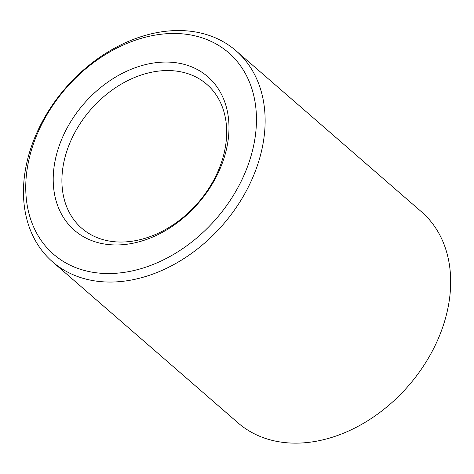 <?xml version="1.0" encoding="UTF-8"?>
<svg xmlns="http://www.w3.org/2000/svg" width="474" height="474" viewBox="0 0 474 474"><rect width="100%" height="100%" fill="white"/><g stroke="black" fill="none" stroke-linecap="round" stroke-linejoin="round"><path stroke-width="0.71" d="M159.803 70.958A95.339 71.07 131 0 1 206.794 84.319A95.339 71.07 131 0 1 197.954 202.902A95.339 71.07 131 0 1 81.789 228.29A95.339 71.07 131 0 1 73.02 136.05A95.339 71.07 131 0 1 159.803 70.958M157.635 62.491A101.691 75.81 131 0 1 207.559 191.336A101.691 75.81 131 0 1 58.083 206.753A101.691 75.81 131 0 1 157.635 62.491M235.963 50.724L421.493 211.813A139.824 104.239 131 0 1 408.529 385.735A139.824 104.239 131 0 1 238.149 422.98L52.62 261.885A139.824 104.239 131 0 1 39.763 126.594A139.824 104.239 131 0 1 167.038 31.136A139.824 104.239 131 0 1 235.963 50.724A139.824 104.239 131 0 1 222.999 224.646A139.824 104.239 131 0 1 52.62 261.885M162.807 34.045A133.472 99.499 131 0 1 228.332 203.15A133.472 99.499 131 0 1 32.137 223.39A133.472 99.499 131 0 1 162.807 34.045"/></g></svg>
